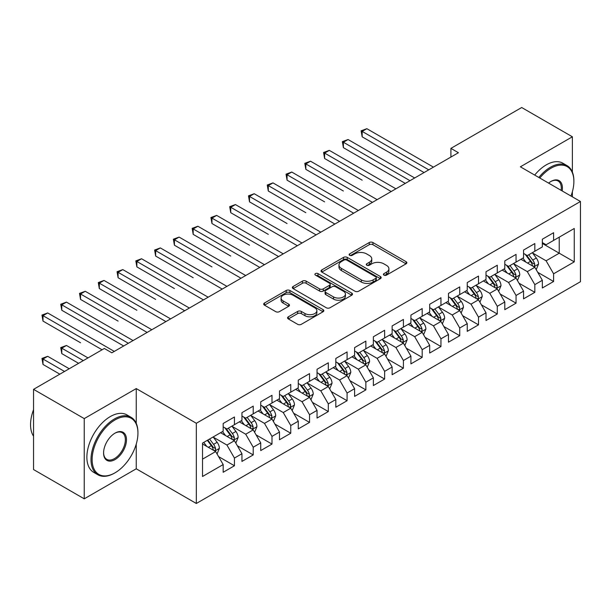 <?xml version="1.0" encoding="UTF-8"?>
<svg xmlns="http://www.w3.org/2000/svg" width="611" height="611" viewBox="0 0 611 611"><rect width="100%" height="100%" fill="white"/><g stroke="black" fill="none" stroke-linecap="round" stroke-linejoin="round"><path stroke-width="0.92" d="M383.937 275.126A1.825 1.054 0 0 0 386.519 275.126L406.094 263.822A2.604 1.505 0 0 0 406.857 262.761A2.604 1.505 0 0 0 406.094 261.691L372.924 242.544A2.604 1.505 0 0 0 369.243 242.544L349.66 253.848A1.825 1.054 0 0 0 349.125 254.596A1.825 1.054 0 0 0 349.66 255.337A1.825 1.054 0 0 0 352.242 255.337L354.77 253.878A8.34 4.812 0 0 1 366.569 253.878L369.334 255.467A8.34 4.812 0 0 1 371.771 258.873A8.34 4.812 0 0 1 369.334 262.279L366.799 263.746A1.825 1.054 0 0 0 366.264 264.487A1.825 1.054 0 0 0 366.799 265.235A1.825 1.054 0 0 0 369.38 265.235L371.908 263.769A8.34 4.812 0 0 1 383.708 263.769L386.473 265.365A8.34 4.812 0 0 1 388.909 268.771A8.34 4.812 0 0 1 386.473 272.178L383.937 273.636A1.825 1.054 0 0 0 383.403 274.385A1.825 1.054 0 0 0 383.937 275.126L383.937 273.636M288.339 316.804A2.604 1.505 0 0 0 287.575 317.873A2.604 1.505 0 0 0 288.339 318.934L297.649 324.311A2.604 1.505 0 0 0 301.33 324.311L323.074 311.755A2.604 1.505 0 0 0 323.838 310.686A2.604 1.505 0 0 0 323.074 309.624L289.904 290.477A2.604 1.505 0 0 0 286.223 290.477L264.471 303.025A2.604 1.505 0 0 0 263.708 304.095A2.604 1.505 0 0 0 264.471 305.156L275.714 311.648A2.604 1.505 0 0 0 279.403 311.648L288.705 306.271A2.604 1.505 0 0 0 289.469 305.21A2.604 1.505 0 0 0 288.705 304.148L283.13 300.925A6.973 4.025 0 0 1 281.091 298.084A6.973 4.025 0 0 1 285.398 294.365A6.973 4.025 0 0 1 292.99 295.235L314.833 307.845A6.973 4.025 0 0 1 316.872 310.686A6.973 4.025 0 0 1 312.565 314.405A6.973 4.025 0 0 1 304.973 313.535L301.33 311.434A2.604 1.505 0 0 0 297.649 311.434L288.339 316.804L288.339 318.934M136.253 423.362L136.253 388.581L84.242 418.604L33.552 389.344L104.336 348.476L111.844 352.814L458.418 152.719L450.91 148.381L450.91 157.058M136.253 388.581L196.33 423.27L580.45 201.5L580.45 281.709L196.33 503.479L196.33 423.27M572.377 172.126L572.377 136.788L520.373 166.811L580.45 201.5M572.377 136.788L521.687 107.521L450.91 148.381M354.96 291.218A2.604 1.505 0 0 0 358.642 291.218L380.386 278.662A2.604 1.505 0 0 0 381.149 277.6A2.604 1.505 0 0 0 380.386 276.539L347.216 257.384A2.604 1.505 0 0 0 343.535 257.384L321.783 269.94A2.604 1.505 0 0 0 321.019 271.001A2.604 1.505 0 0 0 321.783 272.071L354.96 291.218M316.154 275.523A1.825 1.054 0 0 1 318.01 275.775L318.01 273.613L351.73 293.081A2.604 1.505 0 0 1 352.494 294.143A2.604 1.505 0 0 1 351.73 295.212L329.986 307.761A2.604 1.505 0 0 1 326.305 307.761L293.127 288.613L293.127 286.483A2.604 1.505 0 0 0 292.364 287.552A2.604 1.505 0 0 0 293.127 288.613M293.127 286.483L302.437 281.113A2.604 1.505 0 0 1 306.119 281.113L319.576 288.881A2.604 1.505 0 0 0 323.257 288.881L329.436 285.314A2.604 1.505 0 0 0 330.2 284.252A2.604 1.505 0 0 0 329.436 283.183L315.429 275.103A1.825 1.054 0 0 1 314.894 274.354A1.825 1.054 0 0 1 316.017 273.384A1.825 1.054 0 0 1 318.01 273.613M542.339 243.445L559.233 253.198L559.233 237.16L574.256 228.483L553.604 240.413L553.604 232.715L542.339 239.214L542.339 246.913L534.831 251.251L534.831 243.552L523.566 250.059L523.566 257.75L516.051 262.088L516.051 254.39L504.793 260.897L504.793 268.596L497.278 272.926L497.278 265.235L486.012 271.735L486.012 279.433L478.505 283.764L478.505 276.073L467.239 282.572L467.239 290.271L459.732 294.609L459.732 286.91L448.466 293.417L448.466 301.108L440.959 305.447L440.959 297.748L429.693 304.255L429.693 311.946L422.186 316.284L422.186 308.586L410.92 315.093L410.92 322.791L403.405 327.122L403.405 319.431L392.14 325.93L392.14 333.629L384.632 337.967L384.632 330.268L373.367 336.768L373.367 344.467L365.859 348.805L365.859 341.106L354.594 347.613L354.594 355.304L347.086 359.642L347.086 351.944L335.821 358.451L335.821 366.142L328.313 370.48L328.313 362.789L317.048 369.288L317.048 376.987L309.54 381.317L309.54 373.627L298.275 380.126L298.275 387.825L290.76 392.163L290.76 384.464L279.494 390.964L279.494 398.662L271.987 403L271.987 395.302L260.721 401.809L260.721 409.5L253.214 413.838L253.214 406.139L241.948 412.646L241.948 420.345L234.441 424.676L234.441 416.985L223.175 423.484L223.175 431.183L202.524 443.105L202.524 476.488L223.175 464.566L215.668 451.56L202.524 443.968M574.256 228.483L574.256 261.875L553.604 273.797L546.097 260.79L532.479 252.931M537.741 272.33L553.604 281.488L553.604 273.797M553.604 281.488L542.339 287.995L542.339 280.296L534.831 284.634L527.316 271.628L513.706 263.769M518.96 283.168L534.831 292.333L534.831 284.634M534.831 292.333L523.566 298.832L523.566 291.142L516.051 295.472L508.543 282.465L494.933 274.606M500.188 294.013L516.051 303.171L516.051 295.472M516.051 303.171L504.793 309.67L504.793 301.979L497.278 306.31L489.77 293.303L476.16 285.444M481.415 304.851L497.278 314.008L497.278 306.31M497.278 314.008L486.012 320.515L486.012 312.817L478.505 317.155L470.997 304.148L457.387 296.289M462.642 315.688L478.505 324.846L478.505 317.155M478.505 324.846L467.239 331.353L467.239 323.654L459.732 327.992L452.224 314.986L438.606 307.127M443.869 326.526L459.732 335.691L459.732 327.992M459.732 335.691L448.466 342.191L448.466 334.492L440.959 338.83L433.443 325.823L419.833 317.964M425.096 337.371L440.959 346.529L440.959 338.83M440.959 346.529L429.693 353.028L429.693 345.337L422.186 349.668L414.67 336.661L401.06 328.802M406.315 348.209L422.186 357.366L422.186 349.668M422.186 357.366L410.92 363.873L410.92 356.175L403.405 360.513L395.897 347.499L382.287 339.647M387.542 359.047L403.405 368.204L403.405 360.513M403.405 368.204L392.14 374.711L392.14 367.012L384.632 371.351L377.124 358.344L363.514 350.485M368.769 369.884L384.632 379.041L384.632 371.351M384.632 379.041L373.367 385.549L373.367 377.85L365.859 382.188L358.351 369.181L344.741 361.322M349.996 380.722L365.859 389.887L365.859 382.188M365.859 389.887L354.594 396.386L354.594 388.695L347.086 393.026L339.579 380.019L325.961 372.16M331.223 391.567L347.086 400.724L347.086 393.026M347.086 400.724L335.821 407.224L335.821 399.533L328.313 403.863L320.798 390.857L307.188 382.998M312.45 402.405L328.313 411.562L328.313 403.863M328.313 411.562L317.048 418.069L317.048 410.371L309.54 414.709L302.025 401.702L288.415 393.843M293.67 413.242L309.54 422.4L309.54 414.709M309.54 422.4L298.275 428.907L298.275 421.208L290.76 425.546L283.252 412.54L269.642 404.681M274.897 424.08L290.76 433.237L290.76 425.546M290.76 433.237L279.494 439.744L279.494 432.046L271.987 436.384L264.479 423.377L250.869 415.518M256.124 434.917L271.987 444.082L271.987 436.384M271.987 444.082L260.721 450.582L260.721 442.891L253.214 447.221L245.706 434.215L232.088 426.356M237.351 445.763L253.214 454.92L253.214 447.221M253.214 454.92L241.948 461.42L241.948 453.729L234.441 458.059L226.933 445.052L213.315 437.193M218.578 456.6L234.441 465.758L234.441 458.059M234.441 465.758L223.175 472.265L223.175 464.566M223.175 426.845L226.933 429.014L234.441 424.676M202.524 459.144L215.668 451.56M241.948 416.007L245.706 418.176L253.214 413.838M226.933 445.052L234.441 440.722L220.548 432.695M241.948 453.729L234.441 440.722M260.721 405.169L264.479 407.338L271.987 403M245.706 434.215L253.214 429.884L239.321 421.857M260.721 442.891L253.214 429.884M279.494 394.324L283.252 396.493L290.76 392.163M264.479 423.377L271.987 419.039L258.094 411.02M279.494 432.046L271.987 419.039M298.275 383.487L302.025 385.656L309.54 381.317M283.252 412.54L290.76 408.201L276.867 400.182M298.275 421.208L290.76 408.201M317.048 372.649L320.798 374.818L328.313 370.48M302.025 401.702L309.54 397.364L295.64 389.344M317.048 410.371L309.54 397.364M335.821 361.811L339.579 363.98L347.086 359.642M320.798 390.857L328.313 386.526L314.421 378.499M335.821 399.533L328.313 386.526M354.594 350.974L358.351 353.135L365.859 348.805M339.579 380.019L347.086 375.681L333.194 367.662M354.594 388.695L347.086 375.681M373.367 340.128L377.124 342.297L384.632 337.967M358.351 369.181L365.859 364.843L351.967 356.824M373.367 377.85L365.859 364.843M392.14 329.291L395.897 331.46L403.405 327.122M377.124 358.344L384.632 354.006L370.74 345.986M392.14 367.012L384.632 354.006M410.92 318.453L414.67 320.622L422.186 316.284M395.897 347.499L403.405 343.168L389.513 335.149M410.92 356.175L403.405 343.168M429.693 307.616L433.443 309.785L440.959 305.447M414.67 336.661L422.186 332.331L408.285 324.304M429.693 345.337L422.186 332.331M448.466 296.778L452.224 298.939L459.732 294.609M433.443 325.823L440.959 321.485L427.066 313.466M448.466 334.492L440.959 321.485M467.239 285.933L470.997 288.102L478.505 283.764M452.224 314.986L459.732 310.648L445.839 302.628M467.239 323.654L459.732 310.648M486.012 275.095L489.77 277.264L497.278 272.926M470.997 304.148L478.505 299.81L464.612 291.791M486.012 312.817L478.505 299.81M504.793 264.257L508.543 266.427L516.051 262.088M489.77 293.303L497.278 288.972L483.385 280.945M504.793 301.979L497.278 288.972M523.566 253.42L527.316 255.581L534.831 251.251M508.543 282.465L516.051 278.127L502.158 270.108M523.566 291.142L516.051 278.127M542.339 242.575L546.097 244.744L553.604 240.413M527.316 271.628L534.831 267.29L520.939 259.27M542.339 280.296L534.831 267.29M33.552 389.344L33.552 469.553L84.242 498.82L136.253 468.797L196.33 503.479M84.242 418.604L84.242 498.82M572.377 196.834L572.377 191.732M546.097 260.79L559.233 253.198L574.256 261.875M136.253 468.797L136.253 444.075M384.663 275.385L386.473 274.339A8.34 4.812 0 0 0 388.909 270.94L388.909 268.771M371.771 258.873L371.771 261.042A8.34 4.812 0 0 1 369.334 264.448L367.524 265.487M406.063 263.845L372.924 244.713A2.604 1.505 0 0 0 369.243 244.713L350.386 255.597M380.355 278.685L347.216 259.553A2.604 1.505 0 0 0 343.535 259.553L321.821 272.086M375.78 278.349A1.825 1.054 0 0 0 376.315 277.6A1.825 1.054 0 0 0 375.78 276.859L346.666 260.042A1.825 1.054 0 0 0 344.085 260.042L341.412 261.584A8.34 4.812 0 0 0 338.968 264.991A8.34 4.812 0 0 0 341.412 268.397L361.315 279.891A8.34 4.812 0 0 0 373.107 279.891L375.78 278.349L375.78 280.51A1.825 1.054 0 0 0 376.315 279.769L376.315 277.6M338.968 264.991L338.968 267.16A8.34 4.812 0 0 0 341.412 270.566L341.412 268.397M375.78 280.51L373.107 282.053A8.34 4.812 0 0 1 361.315 282.053L341.412 270.566M293.165 288.629L302.437 283.283L302.437 281.113M330.2 284.252L330.2 286.422A2.604 1.505 0 0 1 329.436 287.483L323.257 291.05A2.604 1.505 0 0 1 319.576 291.05L306.119 283.283A2.604 1.505 0 0 0 302.437 283.283M318.01 275.775L351.699 295.228M333.537 296.938A6.973 4.025 0 0 0 341.129 297.809A6.973 4.025 0 0 0 345.436 294.09A6.973 4.025 0 0 0 343.39 291.248L335.699 286.803A2.604 1.505 0 0 0 332.017 286.803L325.839 290.37A2.604 1.505 0 0 0 325.075 291.432A2.604 1.505 0 0 0 325.839 292.493L333.537 296.938L333.537 299.107A6.973 4.025 0 0 0 341.129 299.978A6.973 4.025 0 0 0 345.436 296.259L345.436 294.09M325.075 291.432L325.075 293.601A2.604 1.505 0 0 0 325.839 294.662L325.839 292.493M333.537 299.107L325.839 294.662M316.872 310.686L316.872 312.855A6.973 4.025 0 0 1 312.565 316.574A6.973 4.025 0 0 1 304.973 315.704L301.33 313.603A2.604 1.505 0 0 0 297.649 313.603L288.377 318.957M281.091 298.084L281.091 300.253A6.973 4.025 0 0 0 283.13 303.094L283.13 300.925M288.675 306.294L283.13 303.094M323.043 311.77L289.904 292.638A2.604 1.505 0 0 0 286.223 292.638L264.51 305.179M536.221 269.695L538.543 264.021A7.034 4.063 -120 0 0 536.298 258.025L532.311 252.702M525.956 262.172L522.924 258.125M521.504 259.599L521.16 259.14M362.163 180.176L324.609 158.501L324.609 153.078L329.306 150.367L395.897 188.814M533.502 266.526L534.594 265.548L534.747 264.319A7.034 4.063 -120 0 0 532.731 260.087L528.744 254.764M526.468 255.093L531.394 261.668A3.582 2.07 60 0 1 532.044 262.761L534.747 264.319M525.231 254.382L530.478 261.386A7.034 4.063 60 0 1 532.494 265.617L532.639 266.029M428.754 169.843L362.163 131.403L366.852 128.692L433.443 167.139M424.057 172.554L362.163 136.818L362.163 131.403L361.132 130.8L366.852 128.692M362.163 136.818L361.132 130.8M517.441 280.541L519.77 274.858A7.034 4.063 -120 0 0 517.525 268.863L513.538 263.54M507.183 273.01L504.151 268.962M502.731 270.436L502.387 269.978M343.39 191.014L305.836 169.339L305.836 163.916L310.533 161.205L377.124 199.652M514.729 277.363L515.821 276.386L515.974 275.156A7.034 4.063 -120 0 0 513.958 270.925L509.971 265.602M507.695 265.93L512.621 272.506A3.582 2.07 60 0 1 513.271 273.598L515.974 275.156M506.458 265.22L511.705 272.223A7.034 4.063 60 0 1 513.721 276.455L513.859 276.867M498.668 291.378L500.997 285.696A7.034 4.063 -120 0 0 498.752 279.708L494.765 274.385M488.41 283.848L485.378 279.8M483.958 281.281L483.614 280.816M324.609 201.859L287.063 180.176L287.063 174.754L291.76 172.05L358.351 210.497M495.956 288.201L497.041 287.223L497.201 285.994A7.034 4.063 -120 0 0 495.185 281.763L491.198 276.439M488.922 276.775L493.848 283.351A3.582 2.07 60 0 1 494.498 284.436L497.201 285.994M487.685 276.057L492.932 283.069A7.034 4.063 60 0 1 494.948 287.3L495.086 287.705M409.981 180.688L343.39 142.241L348.079 139.529L414.67 177.977M405.284 183.392L343.39 147.656L343.39 142.241L342.351 141.645L348.079 139.529M343.39 147.656L342.351 141.645M391.208 191.526L323.578 152.483L329.306 150.367M324.609 158.501L323.578 152.483M570.972 196.024A32.391 18.704 120 0 0 573.882 181.444A32.391 18.704 120 0 0 550.977 168.224A32.391 18.704 120 0 0 539.803 178.03M538.826 177.465A33.185 19.162 -60 0 1 550.412 167.246A33.185 19.162 -60 0 1 567.008 165.604A33.185 19.162 -60 0 1 573.882 180.795L573.882 181.444M548.594 183.109A16.199 9.348 -60 0 1 550.977 181.444L550.977 181.444A16.199 9.348 -60 0 1 562.173 190.945M561.135 190.342A15.397 8.89 120 0 0 558.11 181.009A15.397 8.89 120 0 0 550.687 181.612M534.694 175.082A33.185 19.162 -60 0 1 546.28 164.863A33.185 19.162 -60 0 1 562.876 163.213L567.008 165.604M115.036 419.91A32.391 18.704 120 0 0 92.131 459.579A32.391 18.704 120 0 0 115.036 472.807L114.471 473.128A33.185 19.162 -60 0 1 97.875 474.77A33.185 19.162 -60 0 1 92.788 448.176A33.185 19.162 -60 0 1 114.471 418.932A33.185 19.162 -60 0 1 131.067 417.29A33.185 19.162 -60 0 1 137.941 432.481L137.941 433.13A32.391 18.704 120 0 0 115.036 419.91M115.036 433.13L115.036 433.13A16.199 9.348 -60 0 1 126.485 439.744A16.199 9.348 -60 0 1 115.036 459.579A16.199 9.348 -60 0 1 103.58 452.965A16.199 9.348 -60 0 1 115.036 433.13L115.036 433.13M103.587 452.636A15.397 8.89 120 0 0 106.772 459.365A15.397 8.89 120 0 0 114.471 458.601A15.397 8.89 120 0 0 124.529 445.037A15.397 8.89 120 0 0 122.169 432.695A15.397 8.89 120 0 0 114.746 433.298M33.552 436.208A33.185 19.162 -60 0 1 33.552 409.675M97.875 474.77L93.75 472.387A33.185 19.162 -60 0 1 88.656 445.793A33.185 19.162 -60 0 1 110.339 416.549A33.185 19.162 -60 0 1 126.935 414.907L131.067 417.29M114.471 473.128L115.036 472.807A32.391 18.704 120 0 0 137.941 433.13M479.895 302.216L482.224 296.534A7.034 4.063 -120 0 0 479.979 290.546L475.992 285.222M469.63 294.685L466.598 290.637M465.185 292.119L464.841 291.661M305.836 212.697L268.29 191.014L268.29 185.599L272.98 182.888L339.579 221.335M477.176 299.046L478.268 298.061L478.421 296.839A7.034 4.063 -120 0 0 476.412 292.6L472.418 287.277M470.142 287.613L475.068 294.189A3.582 2.07 60 0 1 475.725 295.273L478.421 296.839M468.904 286.895L474.159 293.906A7.034 4.063 60 0 1 476.168 298.137L476.313 298.542M461.122 313.053L463.451 307.371A7.034 4.063 -120 0 0 461.206 301.383L457.211 296.06M450.857 305.523L447.825 301.483M446.412 302.957L446.061 302.498M287.063 223.534L249.517 201.851L249.517 196.436L254.207 193.725L320.798 232.172M458.403 309.884L459.495 308.899L459.648 307.677A7.034 4.063 -120 0 0 457.639 303.446L453.645 298.122M451.369 298.451L456.295 305.026A3.582 2.07 60 0 1 456.944 306.119L459.648 307.677M450.131 297.733L455.386 304.744A7.034 4.063 60 0 1 457.395 308.975L457.54 309.38M372.427 202.363L304.805 163.32L310.533 161.205M305.836 169.339L304.805 163.32M353.654 213.201L286.032 174.158L291.76 172.05M287.063 180.176L286.032 174.158M442.349 323.891L444.671 318.216A7.034 4.063 -120 0 0 442.425 312.221L438.438 306.898M432.084 316.368L429.052 312.32M427.631 313.794L427.288 313.336M268.29 234.372L230.744 212.697L230.744 207.274L235.434 204.563L302.025 243.01M439.63 320.722L440.722 319.744L440.875 318.514A7.034 4.063 -120 0 0 438.858 314.283L434.872 308.96M432.596 309.288L437.522 315.864A3.582 2.07 60 0 1 438.171 316.956L440.875 318.514M431.358 308.578L436.605 315.582A7.034 4.063 60 0 1 438.622 319.813L438.767 320.225M334.881 224.046L267.259 185.003L272.98 182.888M268.29 191.014L267.259 185.003M423.568 334.736L425.898 329.054A7.034 4.063 -120 0 0 423.652 323.059L419.665 317.735M413.311 327.206L410.279 323.158M408.858 324.64L408.515 324.174M249.517 245.21L211.964 223.534L211.964 218.112L216.661 215.4L283.252 253.848M420.857 331.559L421.949 330.582L422.102 329.352A7.034 4.063 -120 0 0 420.085 325.121L416.099 319.797M413.823 320.126L418.749 326.702A3.582 2.07 60 0 1 419.398 327.794L422.102 329.352M412.585 319.416L417.832 326.419A7.034 4.063 60 0 1 419.849 330.658L419.986 331.063M316.108 234.884L248.486 195.841L254.207 193.725M249.517 201.851L248.486 195.841M404.795 345.574L407.125 339.892A7.034 4.063 -120 0 0 404.879 333.904L400.892 328.581M394.538 338.043L391.506 333.996M390.085 335.477L389.742 335.011M230.744 256.055L193.191 234.372L193.191 228.949L197.888 226.246L264.479 264.693M402.084 342.404L403.176 341.419L403.329 340.19A7.034 4.063 -120 0 0 401.312 335.958L397.326 330.635M395.05 330.971L399.976 337.547A3.582 2.07 60 0 1 400.625 338.631L403.329 340.19M393.812 330.253L399.059 337.264A7.034 4.063 60 0 1 401.076 341.496L401.213 341.9M297.336 245.721L229.705 206.678L235.434 204.563M230.744 212.697L229.705 206.678M386.022 356.412L388.352 350.729A7.034 4.063 -120 0 0 386.106 344.741L382.119 339.418M375.765 348.881L372.733 344.833M371.312 346.315L370.969 345.857M211.964 266.892L174.418 245.21L174.418 239.795L179.115 237.083L245.706 275.53M383.311 353.242L384.395 352.257L384.548 351.035A7.034 4.063 -120 0 0 382.539 346.804L378.553 341.473M376.277 341.809L381.195 348.385A3.582 2.07 60 0 1 381.852 349.469L384.548 351.035M375.032 341.091L380.286 348.102A7.034 4.063 60 0 1 382.303 352.333L382.44 352.738M278.555 256.559L210.932 217.516L216.661 215.4M211.964 223.534L210.932 217.516M367.249 367.249L369.579 361.575A7.034 4.063 -120 0 0 367.333 355.579L363.339 350.256M356.984 359.726L353.952 355.678M352.539 357.152L352.196 356.694M193.191 277.73L155.645 256.055L155.645 250.632L160.334 247.921L226.933 286.368M364.53 364.08L365.622 363.102L365.775 361.872A7.034 4.063 -120 0 0 363.766 357.641L359.772 352.318M357.496 352.646L362.422 359.222A3.582 2.07 60 0 1 363.079 360.314L365.775 361.872M356.259 351.936L361.513 358.94A7.034 4.063 60 0 1 363.522 363.171L363.667 363.576M259.782 267.397L192.16 228.354L197.888 226.246M193.191 234.372L192.16 228.354M348.476 378.094L350.798 372.412A7.034 4.063 -120 0 0 348.553 366.417L344.566 361.093M338.211 370.564L335.179 366.516M333.766 367.99L333.415 367.532M174.418 288.568L136.872 266.892L136.872 261.47L141.561 258.759L208.152 297.206M345.757 374.917L346.849 373.94L347.002 372.71A7.034 4.063 -120 0 0 344.986 368.479L340.999 363.155M338.723 363.484L343.649 370.06A3.582 2.07 60 0 1 344.299 371.152L347.002 372.71M337.486 362.774L342.733 369.777A7.034 4.063 60 0 1 344.749 374.008L344.894 374.421M241.009 278.242L173.387 239.199L179.115 237.083M174.418 245.21L173.387 239.199M329.703 388.932L332.025 383.25A7.034 4.063 -120 0 0 329.78 377.262L325.793 371.931M319.438 381.401L316.406 377.354M314.986 378.835L314.642 378.369M155.645 299.405L118.091 277.73L118.091 272.307L122.788 269.604L189.379 308.043M326.984 385.755L328.076 384.777L328.229 383.548A7.034 4.063 -120 0 0 326.213 379.316L322.226 373.993M319.95 374.329L324.876 380.905A3.582 2.07 60 0 1 325.526 381.99L328.229 383.548M318.713 373.611L323.96 380.615A7.034 4.063 60 0 1 325.976 384.854L326.121 385.258M222.236 289.079L154.614 250.036L160.334 247.921M155.645 256.055L154.614 250.036M310.923 399.77L313.252 394.087A7.034 4.063 -120 0 0 311.007 388.1L307.02 382.776M300.665 392.239L297.633 388.191M296.213 389.673L295.869 389.215M136.872 310.251L99.318 288.568L99.318 283.153L104.015 280.441L170.606 318.889M308.211 396.6L309.303 395.615L309.456 394.385A7.034 4.063 -120 0 0 307.44 390.154L303.453 384.831M301.177 385.167L306.103 391.743A3.582 2.07 60 0 1 306.753 392.827L309.456 394.385M299.94 384.449L305.187 391.46A7.034 4.063 60 0 1 307.203 395.691L307.341 396.096M203.463 299.917L135.833 260.874L141.561 258.759M136.872 266.892L135.833 260.874M292.15 410.607L294.479 404.925A7.034 4.063 -120 0 0 292.234 398.937L288.247 393.614M281.892 403.077L278.86 399.029M277.44 400.51L277.096 400.052M118.091 321.088L80.545 299.405L80.545 293.99L85.242 291.279L151.834 329.726M289.438 407.438L290.523 406.452L290.683 405.23A7.034 4.063 -120 0 0 288.667 400.999L284.68 395.676M282.404 396.004L287.33 402.58A3.582 2.07 60 0 1 287.98 403.665L290.683 405.23M281.167 395.286L286.414 402.298A7.034 4.063 60 0 1 288.43 406.529L288.568 406.934M184.69 310.755L117.06 271.712L122.788 269.604M118.091 277.73L117.06 271.712M273.377 421.445L275.706 415.77A7.034 4.063 -120 0 0 273.461 409.775L269.474 404.451M263.112 413.922L260.08 409.874M258.667 411.348L258.323 410.89M99.318 331.926L123.666 345.986M270.665 418.275L271.75 417.298L271.903 416.068A7.034 4.063 -120 0 0 269.894 411.837L265.907 406.514M263.624 406.842L268.55 413.418A3.582 2.07 60 0 1 269.207 414.51L271.903 416.068M262.386 406.132L267.641 413.135A7.034 4.063 60 0 1 269.65 417.366L269.795 417.779M165.909 321.592L98.287 282.549L104.015 280.441M99.318 288.568L98.287 282.549M254.604 432.29L256.933 426.608A7.034 4.063 -120 0 0 254.688 420.612L250.693 415.289M244.339 424.76L241.307 420.712M239.894 422.186L239.55 421.727M80.545 342.763L42.999 321.088L42.999 315.666L47.689 312.954L114.28 351.401M251.885 429.113L252.977 428.135L253.13 426.906A7.034 4.063 -120 0 0 251.121 422.675L247.127 417.351M244.851 417.68L249.777 424.255A3.582 2.07 60 0 1 250.434 425.348L253.13 426.906M243.613 416.969L248.868 423.973A7.034 4.063 60 0 1 250.877 428.204L251.022 428.617M147.136 332.437L79.514 293.395L85.242 291.279M80.545 299.405L79.514 293.395M235.831 443.128L238.153 437.445A7.034 4.063 -120 0 0 235.907 431.458L231.92 426.134M225.566 435.597L222.534 431.549M221.121 433.031L220.77 432.565M87.999 357.909L66.462 345.475L61.772 348.186L61.772 353.609L78.613 363.324M233.112 439.951L234.204 438.973L234.357 437.743A7.034 4.063 -120 0 0 232.34 433.512L228.354 428.189M226.078 428.525L231.004 435.101A3.582 2.07 60 0 1 231.653 436.185L234.357 437.743M224.84 427.807L230.087 434.818A7.034 4.063 60 0 1 232.104 439.049L232.249 439.454M61.772 353.609L60.741 347.59L83.302 360.62M60.741 347.59L66.462 345.475M128.363 343.275L61.772 304.828L66.462 302.117L133.061 340.564M123.674 345.986L61.772 310.251L61.772 304.828L60.741 304.232L66.462 302.117M61.772 310.251L60.741 304.232M217.058 453.965L219.38 448.283A7.034 4.063 -120 0 0 217.134 442.295L213.147 436.972M206.793 446.435L203.761 442.387M69.226 368.746L47.689 356.312L42.999 359.024L42.999 364.446L59.84 374.169M214.339 450.796L215.431 449.811L215.584 448.589A7.034 4.063 -120 0 0 213.567 444.35L209.581 439.026M207.816 440.05L212.231 445.938A3.582 2.07 60 0 1 212.88 447.023L215.584 448.589M207.328 440.332L211.314 445.656A7.034 4.063 60 0 1 213.331 449.887L213.476 450.292M42.999 364.446L41.968 358.428L64.529 371.457M41.968 358.428L47.689 356.312M102.083 349.775L41.968 315.07L47.689 312.954M42.999 321.088L41.968 315.07M386.473 274.339L386.473 272.178M366.799 265.235L366.799 263.746M369.334 264.448L369.334 262.279M349.66 255.337L349.66 253.848M369.243 244.713L369.243 242.544M372.924 244.713L372.924 242.544M406.094 263.822L406.094 261.691M321.783 272.071L321.783 269.94M343.535 259.553L343.535 257.384M347.216 259.553L347.216 257.384M380.386 278.662L380.386 276.539M361.315 282.053L361.315 279.891M373.107 282.053L373.107 279.891M306.119 283.283L306.119 281.113M319.576 291.05L319.576 288.881M323.257 291.05L323.257 288.881M329.436 287.483L329.436 285.314M351.73 295.212L351.73 293.081M297.649 313.603L297.649 311.434M301.33 313.603L301.33 311.434M304.973 315.704L304.973 313.535M288.705 306.271L288.705 304.148M264.471 305.156L264.471 303.025M286.223 292.638L286.223 290.477M289.904 292.638L289.904 290.477M323.074 311.755L323.074 309.624M533.945 266.786L538.497 264.151M532.731 260.087L536.298 258.025M527.537 263.081L530.478 261.386M515.172 277.623L519.724 274.996M513.958 270.925L517.525 268.863M508.764 273.927L511.705 272.223M496.399 288.461L500.951 285.833M495.185 281.763L498.752 279.708M489.991 284.764L492.932 283.069M477.626 299.298L482.178 296.671M476.412 292.6L479.979 290.546M471.218 295.602L474.159 293.906M458.846 310.136L463.398 307.509M457.639 303.446L461.206 301.383M452.445 306.439L455.386 304.744M440.073 320.981L444.625 318.354M438.858 314.283L442.425 312.221M433.665 317.277L436.605 315.582M421.3 331.819L425.852 329.192M420.085 325.121L423.652 323.059M414.892 328.122L417.832 326.419M402.527 342.656L407.079 340.029M401.312 335.958L404.879 333.904M396.119 338.96L399.059 337.264M383.754 353.494L388.306 350.867M382.539 346.804L386.106 344.741M377.346 349.798L380.286 348.102M364.981 364.339L369.533 361.704M363.766 357.641L367.333 355.579M358.573 360.635L361.513 358.94M346.2 375.177L350.752 372.55M344.986 368.479L348.553 366.417M339.8 371.473L342.733 369.777M327.427 386.015L331.979 383.387M326.213 379.316L329.78 377.262M321.019 382.318L323.96 380.615M308.654 396.852L313.206 394.225M307.44 390.154L311.007 388.1M302.246 393.156L305.187 391.46M289.881 407.69L294.433 405.062M288.667 400.999L292.234 398.937M283.473 403.993L286.414 402.298M271.108 418.535L275.66 415.9M269.894 411.837L273.461 409.775M264.7 414.831L267.641 413.135M252.328 429.373L256.887 426.745M251.121 422.675L254.688 420.612M245.928 425.676L248.868 423.973M233.555 440.21L238.107 437.583M232.34 433.512L235.907 431.458M227.155 436.514L230.087 434.818M214.782 451.048L219.334 448.421M213.567 444.35L217.134 442.295M208.374 447.351L211.314 445.656"/></g></svg>

